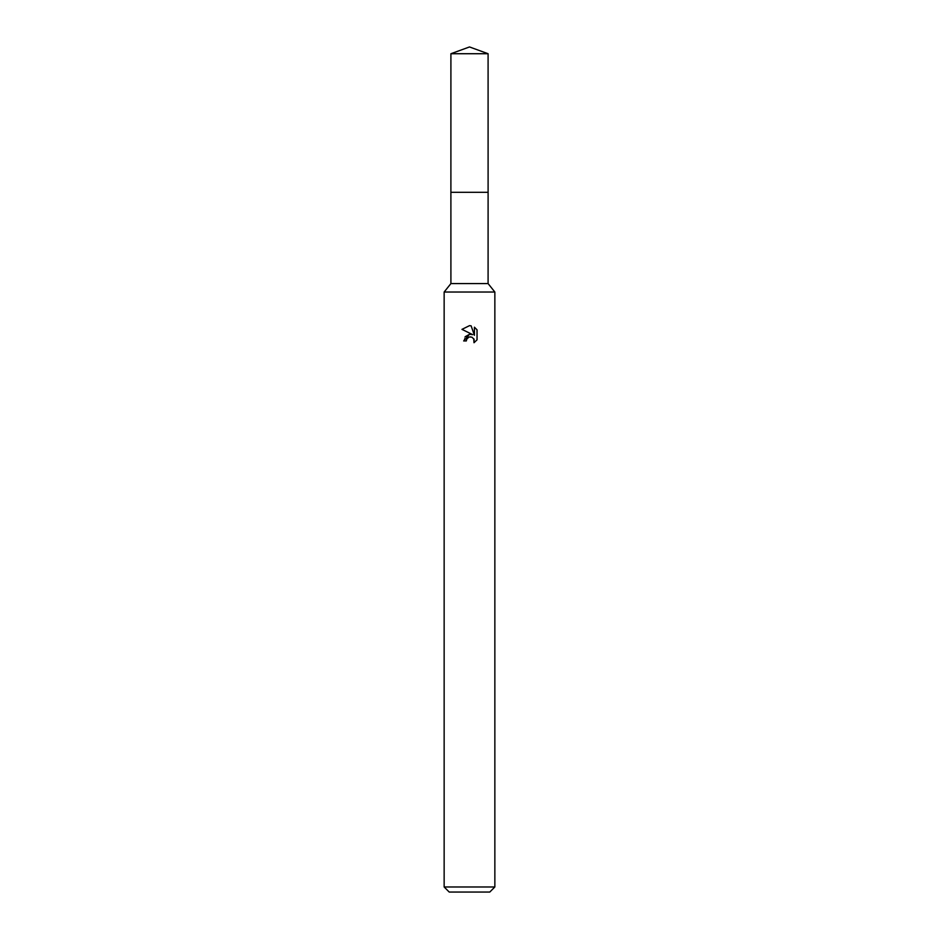 <?xml version="1.0" encoding="UTF-8"?>
<svg xmlns="http://www.w3.org/2000/svg" width="939" height="939" viewBox="0 0 939 939"><rect width="100%" height="100%" fill="white"/><g stroke="black" fill="none" stroke-linecap="round" stroke-linejoin="round"><path stroke-width="0.7" stroke-dasharray="4.7 3.52" d="M488.092 192.319L450.896 192.307L488.104 192.307M488.092 283.578L450.908 283.578M494.853 292.029L444.147 292.029M494.853 886.979L444.147 886.979M489.782 892.05L449.218 892.05M477.035 339.836L477.035 329.835M465.098 336.772L463.666 340.951L466.331 340.951M471.39 334.319L469.523 334.284M461.965 329.366L472.728 334.671M466.765 339.108L468.866 337.16M471.167 336.948L473.726 338.639M474.418 327.195L474.418 335.293L471.132 325.833M488.092 53.723L450.908 53.723"/><path stroke-width="1.41" d="M450.908 53.723L488.092 53.723L469.5 46.95L450.908 53.723L450.896 192.307L488.104 192.307L488.092 283.578L494.853 292.029L494.853 886.979L444.147 886.979L449.218 892.05L489.782 892.05L494.853 886.979M488.092 53.723L488.104 192.307L450.896 192.307L450.908 283.578L488.092 283.578M450.908 283.578L444.147 292.029L494.853 292.029M466.331 340.951L466.765 339.108L466.331 340.951L463.666 340.951L469.5 334.284L472.728 334.671L461.965 329.366L469.5 325.657L471.132 325.833L474.418 335.293L474.418 327.195L477.035 329.835L477.035 339.836L474.007 342.735L474.125 339.366L471.93 337.183L469.5 336.972L470.721 336.89M473.726 338.639L474.007 342.735L477.035 339.836M472.728 334.671L471.39 334.319M469.523 334.284L465.098 336.772M468.866 337.16L466.765 339.108M477.035 329.835L474.418 327.195M471.132 325.833L469.664 325.669M469.5 325.657L461.965 329.366M444.147 292.029L444.147 886.979"/></g></svg>
